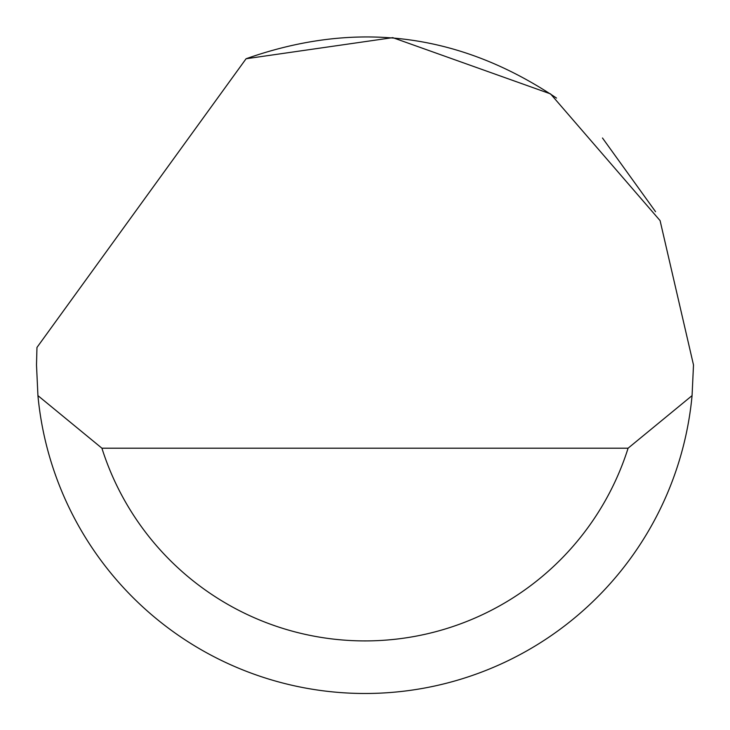 <?xml version="1.0" encoding="UTF-8"?>
<svg xmlns="http://www.w3.org/2000/svg" width="730" height="730" viewBox="0 0 730 730"><rect width="100%" height="100%" fill="white"/><g stroke="black" fill="none" stroke-linecap="round" stroke-linejoin="round"><path stroke-width="1.09" d="M246.083 58.747L392.749 37.641L550.539 93.887L660.084 220.615L693.5 364.973L692.067 395.633A328.5 328.5 0 0 1 37.933 395.633L36.5 364.973L36.965 347.453L246.083 58.747C356.149 19.883 459.626 32.987 556.515 98.076M602.478 137.997L655.54 211.673M37.933 395.633L101.908 448.193L628.092 448.193L692.067 395.633M101.908 448.193A275.94 275.94 0 0 0 628.092 448.193"/></g></svg>

